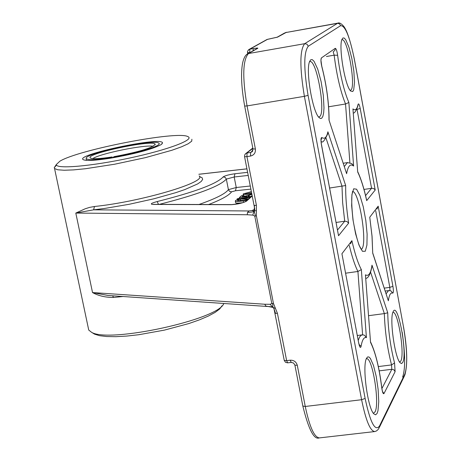 <?xml version="1.0" encoding="UTF-8"?>
<svg xmlns="http://www.w3.org/2000/svg" width="461" height="461" viewBox="0 0 461 461"><rect width="100%" height="100%" fill="white"/><g stroke="black" fill="none" stroke-linecap="round" stroke-linejoin="round"><path stroke-width="0.69" d="M254.328 210.297L254.172 211.005L254.691 209.824M254.017 205.214L254.034 205.301C254.76 208.499 254.927 210.124 254.53 210.176L254.754 209.432M256.408 215.909L255.503 216.019L254.172 211.005L252.761 215.108L254.76 216.053L271.806 303.517L270.158 304.306L272.843 307.383L275.436 308.363L273.448 303.43L256.408 215.909L256.408 210.602L254.172 211.005L254.489 205.427L256.408 205.289L246.94 156.625L250.548 156.049L250.64 152.441L247.033 153.017L246.94 156.625L244.566 156.705L254.034 205.301L254.489 205.427M256.408 210.602L256.408 205.289M255.503 216.019L254.76 216.053M254.76 209.277L252.04 210.544L254.172 211.005C253.907 211.783 251.694 212.244 247.528 212.388L248.992 210.959L93.595 209.836L104.751 208.435L129.218 204.281L153.951 198.783L175.825 192.646L184.832 189.575L197.688 183.904L201.203 181.467L202.673 179.392L202.085 177.733L199.504 176.517M199.187 175.923C207.755 181.911 140.697 201.832 94.476 206.488L89.63 207.381L85.262 208.752L75.8 213.074L247.269 214.745L247.528 212.388M247.269 214.745L252.761 215.108M252.04 210.544L248.992 210.959M272.843 307.383L265.841 306.081L264.77 304.243L92.534 292.562C98.377 295.812 105.356 297.443 113.469 297.466L112.651 295.795M270.158 304.306L264.77 304.243M273.344 307.781L273.938 308.576L272.975 307.47L272.549 303.517L273.448 303.43M271.806 303.517L272.549 303.517M273.938 308.576L275.505 313.353L275.021 313.031M302.831 406.037L305.263 406.469L297.299 365.337C296.244 361.81 293.882 360.093 290.205 360.197L286.638 360.646L277.424 313.301L275.505 313.353M277.424 313.301L275.436 308.363M272.975 307.47L272.653 307.268M111.009 158.117L110.957 157.668L112.121 156.953L112.403 157.887M112.121 156.953C99.778 158.832 92.54 159.183 90.414 158.002C83.873 154.026 153.398 139.234 155.167 144.201C153.081 147.722 139.418 151.859 114.184 156.619L113.026 157.328L113.078 157.771M110.957 157.668C96.326 159.886 88.126 160.209 86.363 158.647C81.695 153.934 154.717 138.404 158.843 143.198C162.929 145.388 137.171 153.415 113.026 157.328M92.77 158.607C100.106 153.53 144.524 144.472 153.231 146.275M251.378 191.661L243.281 193.902L243.131 194.26C243.408 194.669 246.162 194.479 251.395 193.678L251.758 193.62M251.683 193.234L245.909 193.925L245.16 193.614C245.292 193.268 247.39 192.738 251.452 192.035M246.237 196L243.806 196.023M250.813 196.72L240.44 198.564L238.446 198.484L237.058 198.91L238.965 198.991L235.559 200.5L235.329 201.1C235.894 201.653 238.533 201.584 243.258 200.892L246.894 200.247M247.505 199.694L243.811 200.356L237.536 200.593L237.703 200.172L240.337 199.043L247.897 199.342M248.416 198.875L241.904 198.622L250.214 197.256M241.247 200.702L240.659 200.679L240.337 199.043M242.964 202.633C238.608 203.238 236.17 203.278 235.652 202.742L235.606 202.512M237.196 199.613L237.058 198.91M240.659 200.679L240.296 200.794M251.833 194.006L246.387 195.787L246.739 196.334L241.944 196.899L243.673 195.372L241.483 195.706L239.317 197.613L248.537 196.513L249.32 196.023L248.272 195.602L251.913 194.398M251.378 196.207L249.464 196.766M249.487 196.864L249.32 196.023M248.629 196.974L248.537 196.513M239.49 198.524L239.317 197.613M243.927 196.668L243.673 195.372M242.838 202.673L233.301 204.523M59.849 161.217C78.445 149.698 177.041 130.63 187.725 136.537C195.625 139.412 168.04 149.865 129.455 158.071C90.926 166.346 55.568 169.302 56.334 164.537L59.849 161.217M56.49 165.107L54.231 167.718L54.559 168.542L57.711 169.781L64.119 170.242L73.518 169.896L85.487 168.732L114.633 164.225L145.578 157.604L171.861 150.274L181.53 146.817L188.244 143.74L191.724 141.175L191.885 139.245M223.781 303.482C219.286 319.352 108.952 343.468 91.503 332.266L88.731 330.047L88.299 328.002M161.033 144.673L162.497 143.066C163.799 135.805 71.553 155.426 83.695 159.863C87.1 160.975 95.825 160.451 109.874 158.296C134.704 153.98 151.761 149.439 161.033 144.673M92.874 333.113L94.574 334.156L99.599 335.689L106.825 336.542L115.999 336.674L126.787 336.063L138.778 334.726L164.427 330.111L188.866 323.553L199.406 319.865L208.257 316.102L215.108 312.414L219.73 308.939L221.989 305.799M402.701 362.479C407.801 353.852 397.63 300.105 393.083 311.878C389.343 318.563 394.864 358.134 400.194 362.824L401.571 363.545L402.701 362.479M352.769 91.52L353.702 89.837L354.521 82.433L353.852 71.178L351.852 58.53L348.948 47.247L345.773 39.807L344.304 38.102L343.03 37.923L342.022 39.283C338.334 46.463 345.064 86.403 350.729 91.065L352.769 91.52M321.778 118.189L322.913 116.235L323.657 112.738L323.985 107.897L323.317 95.387L321.081 81.482L317.756 69.219L314.068 61.342L312.351 59.671L310.847 59.694L309.648 61.422C305.436 69.939 312.506 111.937 319.081 117.572L320.522 118.523L321.778 118.189M377.104 413.425L377.985 410.693L378.752 401.623L378.129 389.407L376.245 376.481L373.479 365.417L370.367 358.416L368.881 356.947L367.538 356.97L366.42 358.497C362.115 366.374 367.699 408.181 373.831 413.851L375.629 414.819L377.104 413.425M353.616 166.058L348.873 102.486C343.906 90.829 340.16 75.097 337.631 55.291C336.962 50.825 336.173 48.503 335.256 48.336L321.386 57.93C320.672 59.262 320.816 62.16 321.824 66.62C326.607 85.51 328.998 103.316 328.998 120.039L346.62 173.693C348.038 165.897 350.366 163.355 353.616 166.058L351.766 163.597L347.456 162.595L344.338 166.49M348.873 102.486L345.543 103.99L328.612 106.785M326.054 138.191L341.987 186.14L342.644 202.713L344.719 221.194L346.943 221.522L348.631 223.153C346.511 209.081 345.525 196.547 345.675 185.541L329.632 188.025M345.675 185.541L327.909 131.794L327.61 134.116C324.602 140.421 322.648 142.962 321.755 141.74L321.098 141.809M327.909 131.794C326.647 137.464 324.636 139.378 321.876 137.539C320.844 137.487 320.695 139.873 321.432 144.696L338.535 235.732L321.484 144.633M349.311 245.5C352.02 256.76 354.889 265.421 357.926 271.477L361.349 269.599C357.978 263.271 354.832 253.625 351.899 240.659L350.562 243.852M351.899 240.659L341.924 253.746L358.704 343.07C359.678 347.387 360.473 348.493 361.078 346.39C362.208 339.763 363.994 336.853 366.426 337.654L364.628 335.331L363.389 334.911L361.516 335.026L359.592 336.951L358.249 340.356M341.924 253.746L358.704 343.07M365.769 278.461C368.281 278.15 370.316 274.324 371.866 266.977L371.992 265.156C370.805 273.413 368.621 276.64 365.446 274.831L370.535 342.367C375.427 352.227 379.161 367.342 381.731 387.73C382.417 392.282 383.16 394.241 383.973 393.59L395.112 371.658L394.547 362.928C390.381 346.401 388.11 329.69 387.741 312.794L384.347 313.601L368.575 315.687M372.724 253.198L372.062 236.326L369.757 217.229L372.004 236.136L372.724 253.198L388.352 300.785C389.222 294.838 390.692 292.291 392.766 293.133C393.515 292.833 393.567 290.568 392.922 286.333L378.181 206.176L376.908 209.173M388.352 300.785L372.799 253.164M366.691 200.644L375.208 190.024L360.214 108.496C359.332 104.405 358.606 103.057 358.041 104.457C357.004 109.395 355.304 110.882 352.942 108.911L357.696 172.039C360.969 178.759 363.965 188.295 366.691 200.644L366.541 199.74C363.931 188.002 360.998 178.672 357.736 171.757M375.208 190.024L374.038 188.768L372.194 188.238L363.994 189.425M366.426 358.825C372.327 356.203 380.002 403.761 375.012 411.909L373.496 413.217M392.864 312.449C397.855 310.155 405.029 354.29 400.782 361.09L399.635 362.098M309.527 61.757L309.769 61.665C316.482 58.651 326.129 112.628 319.629 116.668L318.591 117.002M341.872 39.819C347.473 37.18 356.267 86.847 350.804 90.131L350.216 90.391M266.36 39.848L267.628 39.318M247.436 52.71L249.729 52.525L249.822 49.189L248.37 49.921M245.131 154.187L252.87 148.396M244.555 156.631L244.682 155.029L245.431 153.841L252.801 148.033M273.978 308.645L284.253 360.433L286.638 360.646L287.664 362.847L291.196 362.404M287.664 362.847L285.492 362.311L284.224 360.3M108.047 295.478L92.534 292.562L75.8 213.074L93.595 209.836L94.476 206.488M272.947 307.452C271.955 306.83 269.921 306.502 266.838 306.456L265.841 306.081M254.276 209.738L254.697 209.64M362.611 334.859L357.926 271.477L345.635 273.189M337.521 230.016L344.719 221.194L336.104 222.461M251.476 194.081L251.395 193.678M247.113 198.829L246.889 197.671M243.558 202.437L243.258 200.892M237.818 200.748L237.703 200.172M248.341 195.942L248.272 195.602M208.66 204.523C221.487 199.567 229.123 195.331 231.578 191.822L235.496 190.75L250.882 189.119M158.498 204.367L157.201 201.549C151.22 203.18 149.796 204.148 152.925 204.442L153.11 204.39M159.281 204.373C197.66 194.611 220.012 186.186 226.334 179.099L225.193 177.364L223.17 176.92C216.872 183.824 194.882 192.035 157.201 201.549M248.214 175.428L234.188 176.984L236.251 187.512L228.408 189.644L226.334 179.099L234.188 176.984L234.943 173.757C228.938 174.604 225.014 175.658 223.17 176.92M247.615 172.339L234.943 173.757M245.096 201.809L246.52 201.146L252.225 196M252.132 195.527L245.465 201.532C243.293 202.852 238.712 203.871 231.722 204.598L231.157 204.69C237.784 204.235 242.901 203.053 246.52 201.146M152.925 204.442L231.157 204.69M250.277 186.008L236.251 187.512L235.496 190.75M231.578 191.822L229.555 191.373L228.408 189.644C225.458 193.706 215.65 198.656 198.973 204.494M198.858 174.287L246.935 168.864M113.469 297.466L123.012 296.509M352.475 191.517C359.004 190.549 367.573 242.711 361.902 248.831L361.349 249.384M365.279 251.251L366.933 245.085L367.117 234.113L365.809 220.491L363.274 206.805L359.983 195.648L356.566 189.194L353.679 188.797L351.916 194.646L351.651 205.687L352.965 219.713L355.598 233.825L358.992 245.114L362.455 251.308L365.279 251.251M354.434 59.763L403.479 326.814C407.23 349.45 407.685 365.216 404.844 374.107L379.478 426.068C375.07 431.824 370.281 422.61 365.124 398.437L308.069 95.346C303.632 68.424 303.701 52.053 308.288 46.227L340.633 25.66C345.208 25.459 349.813 36.828 354.434 59.763L354.463 59.688C350.735 41.836 347.173 30.731 343.779 26.375C341.249 23.465 339.261 22.387 337.804 23.142L304.698 43.686C299.725 49.892 299.627 67.439 304.387 96.326L361.603 399.722C365.861 420.605 370.269 431.214 374.816 431.554L376.476 430.949L378.095 429.525L378.925 428.281L379.478 426.068M338.535 235.732L348.631 223.153M365.446 274.831L370.535 342.367M387.741 312.794L371.992 265.156M352.942 108.911L357.696 172.039M378.181 206.176L369.757 217.229M366.426 337.654L361.349 269.599M328.998 120.039L346.62 173.693M403.479 326.814L354.469 59.728M404.844 374.107L404.332 376.147L379.461 427.186M402.62 377.075C405.438 369.002 405.288 354.042 402.171 332.202M365.124 398.437L361.603 399.722L305.263 406.469C309.642 427.151 314.39 437.627 319.519 437.892L374.465 431.594M308.069 95.346L304.387 96.326L247.05 105.921C242.273 77.298 242.751 59.838 248.479 53.551L257.78 48.296C258.212 47.909 256.719 48.007 253.291 48.578L249.822 49.189L267.524 39.335L277.608 37.093L286.529 32.253M308.288 46.227L306.997 44.21L304.698 43.686L248.479 53.551L247.119 54.179M340.633 25.66L339.452 23.816L337.659 23.304L285.203 32.656L338.028 23.096M347.796 162.537L343.278 163.246M333.205 51.788L334.15 55.17C336.68 75.218 340.483 91.491 345.543 103.99L349.887 162.698M321.824 66.62L320.925 60.218M320.925 60.172L321.386 57.93M333.649 51.476L334.991 50.191L335.256 48.336M326.451 56.501L334.15 55.17L337.631 55.291M320.96 139.885L321.432 144.696M321.035 140.075L321.876 137.539M361.078 346.39L359.073 344.453M362.156 334.882L357.338 335.51M370.627 272.318L384.347 313.601C384.906 331.148 387.303 348.257 391.55 364.928L391.827 369.296L393.942 369.843L395.112 371.658M394.547 362.928L391.55 364.928L378.331 366.57M382.526 391.556L383.973 393.59M379.196 370.857L391.827 369.296L381.892 388.565M382.555 391.908L381.731 387.73M375.703 210.758L389.816 287.37L392.922 286.333M388.802 290.58L390.957 290.885L392.766 293.133M384.272 288.125L389.816 287.37L389.943 290.603M385.24 291.064L388.542 290.62L386.128 293.772M356.964 109.044L371.566 188.278L365.585 195.608M358.041 104.457L357.949 105.846C355.95 111.147 354.394 113.492 353.287 112.887M356.802 109.407L360.214 108.496M276.79 37.376L277.608 37.093M249.758 52.669L250.139 52.45M252.599 151.196L250.64 152.441L252.864 150.666M250.548 156.049C254.126 155.098 255.74 152.735 255.382 148.961L247.05 105.921L244.664 106.082C241.414 87.815 240.723 73.483 242.59 63.099C243.8 57.786 245.575 54.657 247.92 53.707L256.535 48.843M252.985 148.984L255.382 148.961M253.043 50.814L253.291 48.578M257.78 48.296L256.489 48.866M244.653 106.018L252.997 149.059L251.573 152.124L252.398 151.467M284.541 33.031L277.09 37.237L267.011 39.479L249.015 49.465L247.522 51.263L247.649 53.828M297.299 365.337L294.896 365.112L293.588 363.055L291.225 362.398L290.205 360.197M319.168 437.933C314.004 439.938 308.57 429.352 302.86 406.181L294.867 364.979M155.126 144.846L155.167 144.201M86.363 158.647L86.265 160.353M243.131 194.26L243.362 195.418M235.329 201.1L235.652 202.742M231.722 204.598L153.478 204.356M56.334 164.537L54.231 167.718M54.559 168.542L88.731 330.047M94.574 334.156L91.503 332.266M161.788 144.12L162.497 143.066M361.326 249.562L360.819 248.594C360.416 248.047 357.287 243.592 353.184 220.871C350.642 199.037 352.141 193.747 352.354 192.905L352.498 191.534M404.821 375.162C407.749 364.755 407.311 348.614 403.502 326.74M321.841 66.447C326.613 85.239 329.027 103.103 329.091 120.039M359.28 345.456L358.744 342.972M381.783 387.747C379.328 367.832 375.588 352.573 370.563 341.964M198.852 174.252L246.929 168.83M254.339 210.274L254.662 209.772M107.862 295.461L266.838 306.456"/></g></svg>
